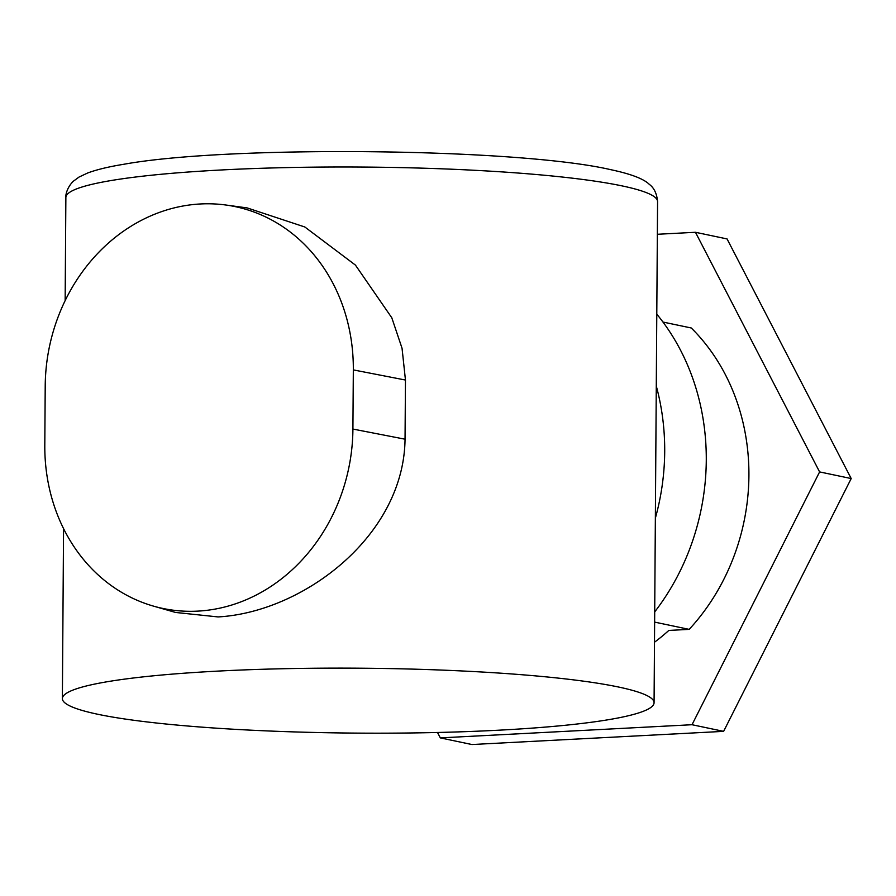 <?xml version="1.0" encoding="UTF-8"?>
<svg xmlns="http://www.w3.org/2000/svg" width="896" height="896" viewBox="0 0 896 896"><rect width="100%" height="100%" fill="white"/><g stroke="black" fill="none" stroke-linecap="round" stroke-linejoin="round"><path stroke-width="1.34" d="M662.95 322.045L691.286 327.992A205.699 179.85 101.9 0 1 689.181 629.373L668.819 630.437A190.826 166.846 101.9 0 1 654.494 642.219M197.635 611.128A175.067 153.07 -78.1 0 0 352.912 429.061L353.326 369.902A175.067 153.07 -78.1 0 0 225.792 205.005A175.067 153.07 -78.1 0 0 45.214 386.03L44.8 445.189A175.067 153.07 -78.1 0 0 153.485 606.122A175.067 153.07 -78.1 0 0 197.635 611.128M153.485 606.122L175.594 612.461L218.086 616.93C303.128 612.136 403.894 536.077 405.048 439.197L405.462 380.038L402.046 348.264L391.798 317.778L355.432 265.093L304.83 226.99L247.162 207.917L225.792 205.005M618.576 687.03A295.859 32.469 -179.6 0 0 285.869 668.674A295.859 32.469 -179.6 0 0 62.373 698.589A295.859 32.469 -179.6 0 0 97.866 714.28A295.859 32.469 -179.6 0 0 430.573 732.637A295.859 32.469 -179.6 0 0 654.069 702.722A295.859 32.469 -179.6 0 0 618.576 687.03M654.64 622.104L689.181 629.373M654.707 611.901A224.078 195.922 -78.1 0 0 656.79 314.149M655.357 518.179A224.078 195.922 -78.1 0 0 656.286 386.03M657.339 234.282L695.464 232.288L727.059 238.93L851.2 478.554L723.621 731.36L471.912 744.531L440.317 737.89L437.517 732.48M695.464 232.288L819.605 471.912L692.026 724.718L440.317 737.89M851.2 478.554L819.605 471.912M723.621 731.36L692.026 724.718M622.07 185.898A295.859 32.469 -179.6 0 0 289.363 167.541A295.859 32.469 -179.6 0 0 65.867 197.456C65.419 196.549 66.338 188.014 73.349 181.227L79.061 177.038L87.685 172.984C96.757 169.613 108.786 166.712 123.76 164.282C228.603 145.163 517.765 148.187 610.266 169.568C630.65 173.858 643.664 178.786 649.32 184.363C654.091 187.869 656.835 193.614 657.574 201.589A295.859 32.469 -179.6 0 0 622.07 185.898M352.912 429.061L405.048 439.197M353.326 369.902L405.462 380.038M62.373 698.589L63.56 528.595M65.15 300.597L65.867 197.456M654.069 702.722L657.574 201.589"/></g></svg>
